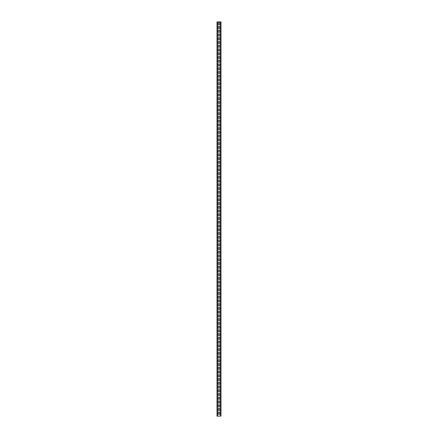 <?xml version="1.0" encoding="UTF-8"?>
<svg xmlns="http://www.w3.org/2000/svg" width="438" height="438" viewBox="0 0 438 438"><rect width="100%" height="100%" fill="white"/><g stroke="black" fill="none" stroke-linecap="round" stroke-linejoin="round"><path stroke-width="0.66" d="M220.971 21.9L220.971 416.1L217.029 416.1L217.029 21.9L220.971 21.9M218.409 24.364L218.409 23.181A0.591 0.591 0 0 1 219 22.59A0.591 0.591 0 0 1 219.591 23.181L219.591 24.364A0.591 0.591 0 0 1 219 24.955A0.591 0.591 0 0 1 218.409 24.364M218.409 28.109L218.409 26.926A0.591 0.591 0 0 1 219 26.335A0.591 0.591 0 0 1 219.591 26.926L219.591 28.109A0.591 0.591 0 0 1 219 28.7A0.591 0.591 0 0 1 218.409 28.109M218.409 31.854L218.409 30.671A0.591 0.591 0 0 1 219 30.08A0.591 0.591 0 0 1 219.591 30.671L219.591 31.854A0.591 0.591 0 0 1 219 32.445A0.591 0.591 0 0 1 218.409 31.854M218.409 35.598L218.409 34.416A0.591 0.591 0 0 1 219 33.825A0.591 0.591 0 0 1 219.591 34.416L219.591 35.598A0.591 0.591 0 0 1 219 36.19A0.591 0.591 0 0 1 218.409 35.598M218.409 39.343L218.409 38.161A0.591 0.591 0 0 1 219 37.569A0.591 0.591 0 0 1 219.591 38.161L219.591 39.343A0.591 0.591 0 0 1 219 39.935A0.591 0.591 0 0 1 218.409 39.343M218.409 43.088L218.409 41.906A0.591 0.591 0 0 1 219 41.314A0.591 0.591 0 0 1 219.591 41.906L219.591 43.088A0.591 0.591 0 0 1 219 43.68A0.591 0.591 0 0 1 218.409 43.088M218.409 46.833L218.409 45.651A0.591 0.591 0 0 1 219 45.059A0.591 0.591 0 0 1 219.591 45.651L219.591 46.833A0.591 0.591 0 0 1 219 47.424A0.591 0.591 0 0 1 218.409 46.833M218.409 50.578L218.409 49.395A0.591 0.591 0 0 1 219 48.804A0.591 0.591 0 0 1 219.591 49.395L219.591 50.578A0.591 0.591 0 0 1 219 51.169A0.591 0.591 0 0 1 218.409 50.578M218.409 54.323L218.409 53.14A0.591 0.591 0 0 1 219 52.549A0.591 0.591 0 0 1 219.591 53.14L219.591 54.323A0.591 0.591 0 0 1 219 54.914A0.591 0.591 0 0 1 218.409 54.323M218.409 58.068L218.409 56.885A0.591 0.591 0 0 1 219 56.294A0.591 0.591 0 0 1 219.591 56.885L219.591 58.068A0.591 0.591 0 0 1 219 58.659A0.591 0.591 0 0 1 218.409 58.068M218.409 61.813L218.409 60.63A0.591 0.591 0 0 1 219 60.039A0.591 0.591 0 0 1 219.591 60.63L219.591 61.813A0.591 0.591 0 0 1 219 62.404A0.591 0.591 0 0 1 218.409 61.813M218.409 65.558L218.409 64.375A0.591 0.591 0 0 1 219 63.784A0.591 0.591 0 0 1 219.591 64.375L219.591 65.558A0.591 0.591 0 0 1 219 66.149A0.591 0.591 0 0 1 218.409 65.558M218.409 69.303L218.409 68.12A0.591 0.591 0 0 1 219 67.529A0.591 0.591 0 0 1 219.591 68.12L219.591 69.303A0.591 0.591 0 0 1 219 69.894A0.591 0.591 0 0 1 218.409 69.303M218.409 73.047L218.409 71.865A0.591 0.591 0 0 1 219 71.274A0.591 0.591 0 0 1 219.591 71.865L219.591 73.047A0.591 0.591 0 0 1 219 73.639A0.591 0.591 0 0 1 218.409 73.047M218.409 76.792L218.409 75.61A0.591 0.591 0 0 1 219 75.018A0.591 0.591 0 0 1 219.591 75.61L219.591 76.792A0.591 0.591 0 0 1 219 77.384A0.591 0.591 0 0 1 218.409 76.792M218.409 80.537L218.409 79.355A0.591 0.591 0 0 1 219 78.763A0.591 0.591 0 0 1 219.591 79.355L219.591 80.537A0.591 0.591 0 0 1 219 81.129A0.591 0.591 0 0 1 218.409 80.537M218.409 84.282L218.409 83.1A0.591 0.591 0 0 1 219 82.508A0.591 0.591 0 0 1 219.591 83.1L219.591 84.282A0.591 0.591 0 0 1 219 84.873A0.591 0.591 0 0 1 218.409 84.282M218.409 88.027L218.409 86.844A0.591 0.591 0 0 1 219 86.253A0.591 0.591 0 0 1 219.591 86.844L219.591 88.027A0.591 0.591 0 0 1 219 88.618A0.591 0.591 0 0 1 218.409 88.027M218.409 91.772L218.409 90.589A0.591 0.591 0 0 1 219 89.998A0.591 0.591 0 0 1 219.591 90.589L219.591 91.772A0.591 0.591 0 0 1 219 92.363A0.591 0.591 0 0 1 218.409 91.772M218.409 95.517L218.409 94.334A0.591 0.591 0 0 1 219 93.743A0.591 0.591 0 0 1 219.591 94.334L219.591 95.517A0.591 0.591 0 0 1 219 96.108A0.591 0.591 0 0 1 218.409 95.517M218.409 99.262L218.409 98.079A0.591 0.591 0 0 1 219 97.488A0.591 0.591 0 0 1 219.591 98.079L219.591 99.262A0.591 0.591 0 0 1 219 99.853A0.591 0.591 0 0 1 218.409 99.262M218.409 103.007L218.409 101.824A0.591 0.591 0 0 1 219 101.233A0.591 0.591 0 0 1 219.591 101.824L219.591 103.007A0.591 0.591 0 0 1 219 103.598A0.591 0.591 0 0 1 218.409 103.007M218.409 106.752L218.409 105.569A0.591 0.591 0 0 1 219 104.978A0.591 0.591 0 0 1 219.591 105.569L219.591 106.752A0.591 0.591 0 0 1 219 107.343A0.591 0.591 0 0 1 218.409 106.752M218.409 110.496L218.409 109.314A0.591 0.591 0 0 1 219 108.723A0.591 0.591 0 0 1 219.591 109.314L219.591 110.496A0.591 0.591 0 0 1 219 111.088A0.591 0.591 0 0 1 218.409 110.496M218.409 114.241L218.409 113.059A0.591 0.591 0 0 1 219 112.467A0.591 0.591 0 0 1 219.591 113.059L219.591 114.241A0.591 0.591 0 0 1 219 114.833A0.591 0.591 0 0 1 218.409 114.241M218.409 117.986L218.409 116.804A0.591 0.591 0 0 1 219 116.212A0.591 0.591 0 0 1 219.591 116.804L219.591 117.986A0.591 0.591 0 0 1 219 118.578A0.591 0.591 0 0 1 218.409 117.986M218.409 121.731L218.409 120.549A0.591 0.591 0 0 1 219 119.957A0.591 0.591 0 0 1 219.591 120.549L219.591 121.731A0.591 0.591 0 0 1 219 122.322A0.591 0.591 0 0 1 218.409 121.731M218.409 125.476L218.409 124.293A0.591 0.591 0 0 1 219 123.702A0.591 0.591 0 0 1 219.591 124.293L219.591 125.476A0.591 0.591 0 0 1 219 126.067A0.591 0.591 0 0 1 218.409 125.476M218.409 129.221L218.409 128.038A0.591 0.591 0 0 1 219 127.447A0.591 0.591 0 0 1 219.591 128.038L219.591 129.221A0.591 0.591 0 0 1 219 129.812A0.591 0.591 0 0 1 218.409 129.221M218.409 132.966L218.409 131.783A0.591 0.591 0 0 1 219 131.192A0.591 0.591 0 0 1 219.591 131.783L219.591 132.966A0.591 0.591 0 0 1 219 133.557A0.591 0.591 0 0 1 218.409 132.966M218.409 136.711L218.409 135.528A0.591 0.591 0 0 1 219 134.937A0.591 0.591 0 0 1 219.591 135.528L219.591 136.711A0.591 0.591 0 0 1 219 137.302A0.591 0.591 0 0 1 218.409 136.711M218.409 140.456L218.409 139.273A0.591 0.591 0 0 1 219 138.682A0.591 0.591 0 0 1 219.591 139.273L219.591 140.456A0.591 0.591 0 0 1 219 141.047A0.591 0.591 0 0 1 218.409 140.456M218.409 144.201L218.409 143.018A0.591 0.591 0 0 1 219 142.427A0.591 0.591 0 0 1 219.591 143.018L219.591 144.201A0.591 0.591 0 0 1 219 144.792A0.591 0.591 0 0 1 218.409 144.201M218.409 147.945L218.409 146.763A0.591 0.591 0 0 1 219 146.172A0.591 0.591 0 0 1 219.591 146.763L219.591 147.945A0.591 0.591 0 0 1 219 148.537A0.591 0.591 0 0 1 218.409 147.945M218.409 151.69L218.409 150.508A0.591 0.591 0 0 1 219 149.916A0.591 0.591 0 0 1 219.591 150.508L219.591 151.69A0.591 0.591 0 0 1 219 152.282A0.591 0.591 0 0 1 218.409 151.69M218.409 155.435L218.409 154.253A0.591 0.591 0 0 1 219 153.661A0.591 0.591 0 0 1 219.591 154.253L219.591 155.435A0.591 0.591 0 0 1 219 156.027A0.591 0.591 0 0 1 218.409 155.435M218.409 159.18L218.409 157.998A0.591 0.591 0 0 1 219 157.406A0.591 0.591 0 0 1 219.591 157.998L219.591 159.18A0.591 0.591 0 0 1 219 159.771A0.591 0.591 0 0 1 218.409 159.18M218.409 162.925L218.409 161.742A0.591 0.591 0 0 1 219 161.151A0.591 0.591 0 0 1 219.591 161.742L219.591 162.925A0.591 0.591 0 0 1 219 163.516A0.591 0.591 0 0 1 218.409 162.925M218.409 166.67L218.409 165.487A0.591 0.591 0 0 1 219 164.896A0.591 0.591 0 0 1 219.591 165.487L219.591 166.67A0.591 0.591 0 0 1 219 167.261A0.591 0.591 0 0 1 218.409 166.67M218.409 170.415L218.409 169.232A0.591 0.591 0 0 1 219 168.641A0.591 0.591 0 0 1 219.591 169.232L219.591 170.415A0.591 0.591 0 0 1 219 171.006A0.591 0.591 0 0 1 218.409 170.415M218.409 174.16L218.409 172.977A0.591 0.591 0 0 1 219 172.386A0.591 0.591 0 0 1 219.591 172.977L219.591 174.16A0.591 0.591 0 0 1 219 174.751A0.591 0.591 0 0 1 218.409 174.16M218.409 177.905L218.409 176.722A0.591 0.591 0 0 1 219 176.131A0.591 0.591 0 0 1 219.591 176.722L219.591 177.905A0.591 0.591 0 0 1 219 178.496A0.591 0.591 0 0 1 218.409 177.905M218.409 181.65L218.409 180.467A0.591 0.591 0 0 1 219 179.876A0.591 0.591 0 0 1 219.591 180.467L219.591 181.65A0.591 0.591 0 0 1 219 182.241A0.591 0.591 0 0 1 218.409 181.65M218.409 185.394L218.409 184.212A0.591 0.591 0 0 1 219 183.621A0.591 0.591 0 0 1 219.591 184.212L219.591 185.394A0.591 0.591 0 0 1 219 185.986A0.591 0.591 0 0 1 218.409 185.394M218.409 189.139L218.409 187.957A0.591 0.591 0 0 1 219 187.365A0.591 0.591 0 0 1 219.591 187.957L219.591 189.139A0.591 0.591 0 0 1 219 189.731A0.591 0.591 0 0 1 218.409 189.139M218.409 192.884L218.409 191.702A0.591 0.591 0 0 1 219 191.11A0.591 0.591 0 0 1 219.591 191.702L219.591 192.884A0.591 0.591 0 0 1 219 193.476A0.591 0.591 0 0 1 218.409 192.884M218.409 196.629L218.409 195.447A0.591 0.591 0 0 1 219 194.855A0.591 0.591 0 0 1 219.591 195.447L219.591 196.629A0.591 0.591 0 0 1 219 197.22A0.591 0.591 0 0 1 218.409 196.629M218.409 200.374L218.409 199.191A0.591 0.591 0 0 1 219 198.6A0.591 0.591 0 0 1 219.591 199.191L219.591 200.374A0.591 0.591 0 0 1 219 200.965A0.591 0.591 0 0 1 218.409 200.374M218.409 204.119L218.409 202.936A0.591 0.591 0 0 1 219 202.345A0.591 0.591 0 0 1 219.591 202.936L219.591 204.119A0.591 0.591 0 0 1 219 204.71A0.591 0.591 0 0 1 218.409 204.119M218.409 207.864L218.409 206.681A0.591 0.591 0 0 1 219 206.09A0.591 0.591 0 0 1 219.591 206.681L219.591 207.864A0.591 0.591 0 0 1 219 208.455A0.591 0.591 0 0 1 218.409 207.864M218.409 211.609L218.409 210.426A0.591 0.591 0 0 1 219 209.835A0.591 0.591 0 0 1 219.591 210.426L219.591 211.609A0.591 0.591 0 0 1 219 212.2A0.591 0.591 0 0 1 218.409 211.609M218.409 215.354L218.409 214.171A0.591 0.591 0 0 1 219 213.58A0.591 0.591 0 0 1 219.591 214.171L219.591 215.354A0.591 0.591 0 0 1 219 215.945A0.591 0.591 0 0 1 218.409 215.354M218.409 219.099L218.409 217.916A0.591 0.591 0 0 1 219 217.325A0.591 0.591 0 0 1 219.591 217.916L219.591 219.099A0.591 0.591 0 0 1 219 219.69A0.591 0.591 0 0 1 218.409 219.099M218.409 222.843L218.409 221.661A0.591 0.591 0 0 1 219 221.07A0.591 0.591 0 0 1 219.591 221.661L219.591 222.843A0.591 0.591 0 0 1 219 223.435A0.591 0.591 0 0 1 218.409 222.843M218.409 226.588L218.409 225.406A0.591 0.591 0 0 1 219 224.814A0.591 0.591 0 0 1 219.591 225.406L219.591 226.588A0.591 0.591 0 0 1 219 227.18A0.591 0.591 0 0 1 218.409 226.588M218.409 230.333L218.409 229.151A0.591 0.591 0 0 1 219 228.559A0.591 0.591 0 0 1 219.591 229.151L219.591 230.333A0.591 0.591 0 0 1 219 230.925A0.591 0.591 0 0 1 218.409 230.333M218.409 234.078L218.409 232.896A0.591 0.591 0 0 1 219 232.304A0.591 0.591 0 0 1 219.591 232.896L219.591 234.078A0.591 0.591 0 0 1 219 234.669A0.591 0.591 0 0 1 218.409 234.078M218.409 237.823L218.409 236.64A0.591 0.591 0 0 1 219 236.049A0.591 0.591 0 0 1 219.591 236.64L219.591 237.823A0.591 0.591 0 0 1 219 238.414A0.591 0.591 0 0 1 218.409 237.823M218.409 241.568L218.409 240.385A0.591 0.591 0 0 1 219 239.794A0.591 0.591 0 0 1 219.591 240.385L219.591 241.568A0.591 0.591 0 0 1 219 242.159A0.591 0.591 0 0 1 218.409 241.568M218.409 245.313L218.409 244.13A0.591 0.591 0 0 1 219 243.539A0.591 0.591 0 0 1 219.591 244.13L219.591 245.313A0.591 0.591 0 0 1 219 245.904A0.591 0.591 0 0 1 218.409 245.313M218.409 249.058L218.409 247.875A0.591 0.591 0 0 1 219 247.284A0.591 0.591 0 0 1 219.591 247.875L219.591 249.058A0.591 0.591 0 0 1 219 249.649A0.591 0.591 0 0 1 218.409 249.058M218.409 252.803L218.409 251.62A0.591 0.591 0 0 1 219 251.029A0.591 0.591 0 0 1 219.591 251.62L219.591 252.803A0.591 0.591 0 0 1 219 253.394A0.591 0.591 0 0 1 218.409 252.803M218.409 256.548L218.409 255.365A0.591 0.591 0 0 1 219 254.774A0.591 0.591 0 0 1 219.591 255.365L219.591 256.548A0.591 0.591 0 0 1 219 257.139A0.591 0.591 0 0 1 218.409 256.548M218.409 260.292L218.409 259.11A0.591 0.591 0 0 1 219 258.519A0.591 0.591 0 0 1 219.591 259.11L219.591 260.292A0.591 0.591 0 0 1 219 260.884A0.591 0.591 0 0 1 218.409 260.292M218.409 264.037L218.409 262.855A0.591 0.591 0 0 1 219 262.263A0.591 0.591 0 0 1 219.591 262.855L219.591 264.037A0.591 0.591 0 0 1 219 264.629A0.591 0.591 0 0 1 218.409 264.037M218.409 267.782L218.409 266.6A0.591 0.591 0 0 1 219 266.008A0.591 0.591 0 0 1 219.591 266.6L219.591 267.782A0.591 0.591 0 0 1 219 268.374A0.591 0.591 0 0 1 218.409 267.782M218.409 271.527L218.409 270.345A0.591 0.591 0 0 1 219 269.753A0.591 0.591 0 0 1 219.591 270.345L219.591 271.527A0.591 0.591 0 0 1 219 272.118A0.591 0.591 0 0 1 218.409 271.527M218.409 275.272L218.409 274.089A0.591 0.591 0 0 1 219 273.498A0.591 0.591 0 0 1 219.591 274.089L219.591 275.272A0.591 0.591 0 0 1 219 275.863A0.591 0.591 0 0 1 218.409 275.272M218.409 279.017L218.409 277.834A0.591 0.591 0 0 1 219 277.243A0.591 0.591 0 0 1 219.591 277.834L219.591 279.017A0.591 0.591 0 0 1 219 279.608A0.591 0.591 0 0 1 218.409 279.017M218.409 282.762L218.409 281.579A0.591 0.591 0 0 1 219 280.988A0.591 0.591 0 0 1 219.591 281.579L219.591 282.762A0.591 0.591 0 0 1 219 283.353A0.591 0.591 0 0 1 218.409 282.762M218.409 286.507L218.409 285.324A0.591 0.591 0 0 1 219 284.733A0.591 0.591 0 0 1 219.591 285.324L219.591 286.507A0.591 0.591 0 0 1 219 287.098A0.591 0.591 0 0 1 218.409 286.507M218.409 290.252L218.409 289.069A0.591 0.591 0 0 1 219 288.478A0.591 0.591 0 0 1 219.591 289.069L219.591 290.252A0.591 0.591 0 0 1 219 290.843A0.591 0.591 0 0 1 218.409 290.252M218.409 293.997L218.409 292.814A0.591 0.591 0 0 1 219 292.223A0.591 0.591 0 0 1 219.591 292.814L219.591 293.997A0.591 0.591 0 0 1 219 294.588A0.591 0.591 0 0 1 218.409 293.997M218.409 297.741L218.409 296.559A0.591 0.591 0 0 1 219 295.968A0.591 0.591 0 0 1 219.591 296.559L219.591 297.741A0.591 0.591 0 0 1 219 298.333A0.591 0.591 0 0 1 218.409 297.741M218.409 301.486L218.409 300.304A0.591 0.591 0 0 1 219 299.712A0.591 0.591 0 0 1 219.591 300.304L219.591 301.486A0.591 0.591 0 0 1 219 302.078A0.591 0.591 0 0 1 218.409 301.486M218.409 305.231L218.409 304.049A0.591 0.591 0 0 1 219 303.457A0.591 0.591 0 0 1 219.591 304.049L219.591 305.231A0.591 0.591 0 0 1 219 305.823A0.591 0.591 0 0 1 218.409 305.231M218.409 308.976L218.409 307.794A0.591 0.591 0 0 1 219 307.202A0.591 0.591 0 0 1 219.591 307.794L219.591 308.976A0.591 0.591 0 0 1 219 309.567A0.591 0.591 0 0 1 218.409 308.976M218.409 312.721L218.409 311.538A0.591 0.591 0 0 1 219 310.947A0.591 0.591 0 0 1 219.591 311.538L219.591 312.721A0.591 0.591 0 0 1 219 313.312A0.591 0.591 0 0 1 218.409 312.721M218.409 316.466L218.409 315.283A0.591 0.591 0 0 1 219 314.692A0.591 0.591 0 0 1 219.591 315.283L219.591 316.466A0.591 0.591 0 0 1 219 317.057A0.591 0.591 0 0 1 218.409 316.466M218.409 320.211L218.409 319.028A0.591 0.591 0 0 1 219 318.437A0.591 0.591 0 0 1 219.591 319.028L219.591 320.211A0.591 0.591 0 0 1 219 320.802A0.591 0.591 0 0 1 218.409 320.211M218.409 323.956L218.409 322.773A0.591 0.591 0 0 1 219 322.182A0.591 0.591 0 0 1 219.591 322.773L219.591 323.956A0.591 0.591 0 0 1 219 324.547A0.591 0.591 0 0 1 218.409 323.956M218.409 327.701L218.409 326.518A0.591 0.591 0 0 1 219 325.927A0.591 0.591 0 0 1 219.591 326.518L219.591 327.701A0.591 0.591 0 0 1 219 328.292A0.591 0.591 0 0 1 218.409 327.701M218.409 331.446L218.409 330.263A0.591 0.591 0 0 1 219 329.672A0.591 0.591 0 0 1 219.591 330.263L219.591 331.446A0.591 0.591 0 0 1 219 332.037A0.591 0.591 0 0 1 218.409 331.446M218.409 335.19L218.409 334.008A0.591 0.591 0 0 1 219 333.417A0.591 0.591 0 0 1 219.591 334.008L219.591 335.19A0.591 0.591 0 0 1 219 335.782A0.591 0.591 0 0 1 218.409 335.19M218.409 338.935L218.409 337.753A0.591 0.591 0 0 1 219 337.161A0.591 0.591 0 0 1 219.591 337.753L219.591 338.935A0.591 0.591 0 0 1 219 339.527A0.591 0.591 0 0 1 218.409 338.935M218.409 342.68L218.409 341.498A0.591 0.591 0 0 1 219 340.906A0.591 0.591 0 0 1 219.591 341.498L219.591 342.68A0.591 0.591 0 0 1 219 343.272A0.591 0.591 0 0 1 218.409 342.68M218.409 346.425L218.409 345.243A0.591 0.591 0 0 1 219 344.651A0.591 0.591 0 0 1 219.591 345.243L219.591 346.425A0.591 0.591 0 0 1 219 347.016A0.591 0.591 0 0 1 218.409 346.425M218.409 350.17L218.409 348.987A0.591 0.591 0 0 1 219 348.396A0.591 0.591 0 0 1 219.591 348.987L219.591 350.17A0.591 0.591 0 0 1 219 350.761A0.591 0.591 0 0 1 218.409 350.17M218.409 353.915L218.409 352.732A0.591 0.591 0 0 1 219 352.141A0.591 0.591 0 0 1 219.591 352.732L219.591 353.915A0.591 0.591 0 0 1 219 354.506A0.591 0.591 0 0 1 218.409 353.915M218.409 357.66L218.409 356.477A0.591 0.591 0 0 1 219 355.886A0.591 0.591 0 0 1 219.591 356.477L219.591 357.66A0.591 0.591 0 0 1 219 358.251A0.591 0.591 0 0 1 218.409 357.66M218.409 361.405L218.409 360.222A0.591 0.591 0 0 1 219 359.631A0.591 0.591 0 0 1 219.591 360.222L219.591 361.405A0.591 0.591 0 0 1 219 361.996A0.591 0.591 0 0 1 218.409 361.405M218.409 365.15L218.409 363.967A0.591 0.591 0 0 1 219 363.376A0.591 0.591 0 0 1 219.591 363.967L219.591 365.15A0.591 0.591 0 0 1 219 365.741A0.591 0.591 0 0 1 218.409 365.15M218.409 368.895L218.409 367.712A0.591 0.591 0 0 1 219 367.121A0.591 0.591 0 0 1 219.591 367.712L219.591 368.895A0.591 0.591 0 0 1 219 369.486A0.591 0.591 0 0 1 218.409 368.895M218.409 372.639L218.409 371.457A0.591 0.591 0 0 1 219 370.866A0.591 0.591 0 0 1 219.591 371.457L219.591 372.639A0.591 0.591 0 0 1 219 373.231A0.591 0.591 0 0 1 218.409 372.639M218.409 376.384L218.409 375.202A0.591 0.591 0 0 1 219 374.61A0.591 0.591 0 0 1 219.591 375.202L219.591 376.384A0.591 0.591 0 0 1 219 376.976A0.591 0.591 0 0 1 218.409 376.384M218.409 380.129L218.409 378.947A0.591 0.591 0 0 1 219 378.355A0.591 0.591 0 0 1 219.591 378.947L219.591 380.129A0.591 0.591 0 0 1 219 380.721A0.591 0.591 0 0 1 218.409 380.129M218.409 383.874L218.409 382.692A0.591 0.591 0 0 1 219 382.1A0.591 0.591 0 0 1 219.591 382.692L219.591 383.874A0.591 0.591 0 0 1 219 384.465A0.591 0.591 0 0 1 218.409 383.874M218.409 387.619L218.409 386.436A0.591 0.591 0 0 1 219 385.845A0.591 0.591 0 0 1 219.591 386.436L219.591 387.619A0.591 0.591 0 0 1 219 388.21A0.591 0.591 0 0 1 218.409 387.619M218.409 391.364L218.409 390.181A0.591 0.591 0 0 1 219 389.59A0.591 0.591 0 0 1 219.591 390.181L219.591 391.364A0.591 0.591 0 0 1 219 391.955A0.591 0.591 0 0 1 218.409 391.364M218.409 395.109L218.409 393.926A0.591 0.591 0 0 1 219 393.335A0.591 0.591 0 0 1 219.591 393.926L219.591 395.109A0.591 0.591 0 0 1 219 395.7A0.591 0.591 0 0 1 218.409 395.109M218.409 398.854L218.409 397.671A0.591 0.591 0 0 1 219 397.08A0.591 0.591 0 0 1 219.591 397.671L219.591 398.854A0.591 0.591 0 0 1 219 399.445A0.591 0.591 0 0 1 218.409 398.854M218.409 402.599L218.409 401.416A0.591 0.591 0 0 1 219 400.825A0.591 0.591 0 0 1 219.591 401.416L219.591 402.599A0.591 0.591 0 0 1 219 403.19A0.591 0.591 0 0 1 218.409 402.599M218.409 406.344L218.409 405.161A0.591 0.591 0 0 1 219 404.57A0.591 0.591 0 0 1 219.591 405.161L219.591 406.344A0.591 0.591 0 0 1 219 406.935A0.591 0.591 0 0 1 218.409 406.344M218.409 410.088L218.409 408.906A0.591 0.591 0 0 1 219 408.315A0.591 0.591 0 0 1 219.591 408.906L219.591 410.088A0.591 0.591 0 0 1 219 410.68A0.591 0.591 0 0 1 218.409 410.088M218.409 413.833L218.409 412.651A0.591 0.591 0 0 1 219 412.059A0.591 0.591 0 0 1 219.591 412.651L219.591 413.833A0.591 0.591 0 0 1 219 414.425A0.591 0.591 0 0 1 218.409 413.833M220.445 21.9L220.445 416.1M217.555 21.9L217.555 416.1"/></g></svg>
